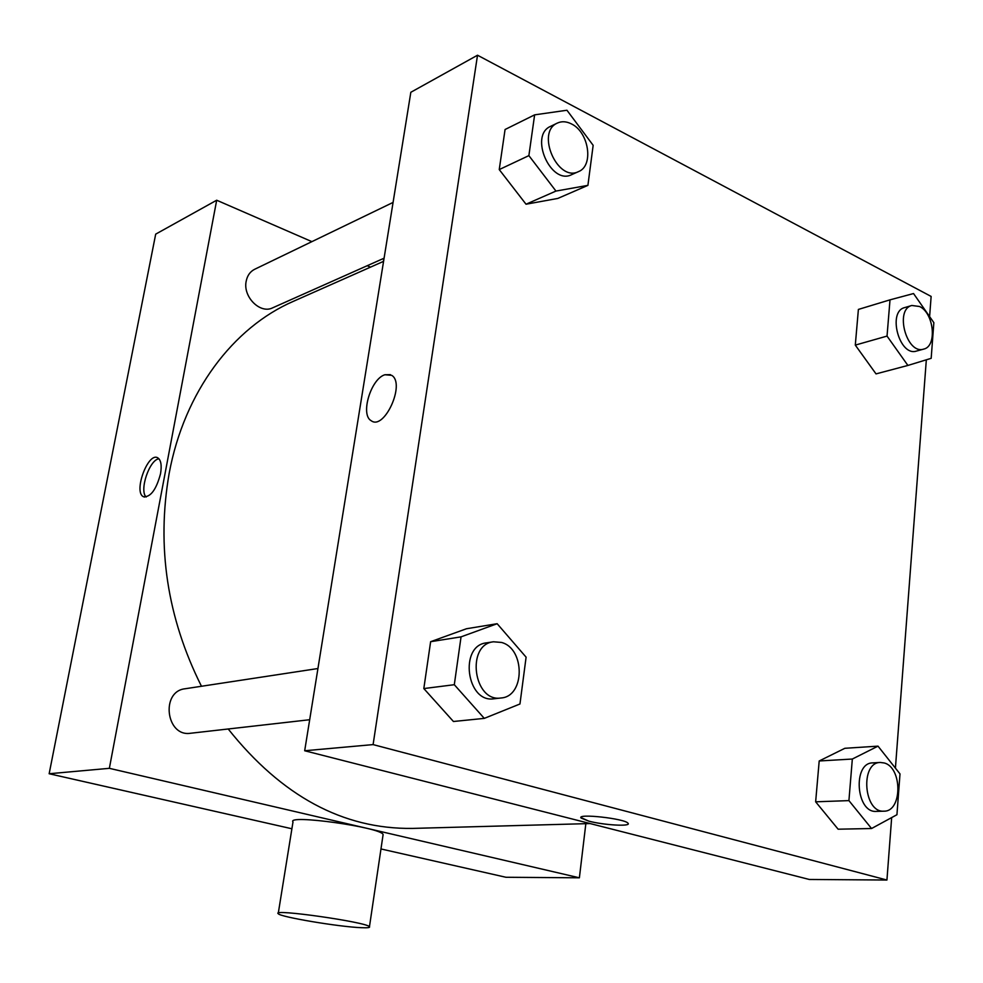 <?xml version="1.0" encoding="UTF-8"?>
<svg xmlns="http://www.w3.org/2000/svg" width="983" height="983" viewBox="0 0 983 983"><rect width="100%" height="100%" fill="white"/><g stroke="black" fill="none" stroke-linecap="round" stroke-linejoin="round"><path stroke-width="1.47" d="M585.843 823.68L579.38 877.807L505.926 877.266L380.974 848.956M291.902 828.767L49.15 773.744L155.695 234.138L216.69 200.225L311.894 241.646M160.524 473.806C156.272 489.62 150.62 497.263 143.543 496.734C133.074 492.544 147.991 451.676 157.759 457.832C161.003 460.019 161.925 465.34 160.524 473.806M579.38 877.807L109.359 768.325L49.15 773.744M109.359 768.325L216.69 200.225M384.095 258.197L272.635 307.839C260.212 314.265 242.678 296.743 246.192 281.175C247.323 275.559 250.124 271.603 254.597 269.317L393.077 202.424M317.939 668.526L185.087 688.764C160.413 691.307 166.029 737.213 190.567 733.257L309.682 719.728M367.212 265.717L370.505 267.143M201.466 686.269C167.208 617.754 156.432 546.818 169.15 473.45C184.276 391.639 233.254 327.413 293.413 301.314L383.579 261.343M590.119 823.557L412.528 828.411C343.141 829.296 281.691 796.144 228.203 728.981M278.3 913.109L292.995 821.972C286.078 814.047 380.999 827.231 383.112 834.518L382.965 835.575M158.951 458.791C149.416 459.7 139.07 490.578 146.148 497.029M361.412 927.694C367.605 927.964 370.284 927.633 369.461 926.711C366.905 922.128 270.743 908.427 278.214 913.699C280.008 916.967 339.418 926.92 361.412 927.694M891.667 817.586L886.936 880.031L809.304 879.466L304.681 750.754L410.833 92.279L477.517 55.22L931.134 296.436L929.611 316.587M886.936 880.031L373.098 744.598L304.681 750.754M373.098 744.598L477.517 55.22M391.689 375.334C405.746 383.481 384.316 430.787 371.205 420.724C360.073 414.875 370.837 378.811 384.894 374.756L391.676 375.322C405.746 383.481 384.304 430.787 371.205 420.724C360.073 414.875 370.824 378.811 384.881 374.744L390.411 374.646M838.118 829.197L815.644 801.809L819.195 760.977L844.852 748.296L819.195 760.977L815.644 801.809L838.118 829.197L871.552 828.522L848.919 800.617L852.335 759.036L878.016 746.146L899.998 773.916L896.938 814.723L871.552 828.522M587.908 185.369L557.791 198.443L526.028 204.218L499.241 169.58L505.065 129.51L499.241 169.58L526.028 204.218L555.96 191.071L528.879 155.621L534.629 114.851L566.945 110.243L593.154 145.324L587.908 185.369L555.96 191.071M926.33 359.815L895.415 768.116M453.433 721.497L423.82 688.567L430.628 641.702L466.458 628.751L430.628 641.702L423.82 688.567L453.433 721.497L484.287 718.376L454.306 684.709L461.052 636.861L497.152 623.714L526.102 657.172L519.958 703.988L484.287 718.376M876.025 373.896L855.296 345.107L858.392 309.424L855.296 345.107L876.025 373.896L907.899 365.443L887.035 336.088L890.008 299.852L913.539 293.548L933.85 322.67L931.171 358.328L907.899 365.443M628.235 823.779C628.653 826.629 602.714 824.86 588.866 821.149L581.1 818.053C576.161 813.162 625.434 818.63 628.051 823.287C631.553 826.715 603.759 825.167 588.866 821.161L580.941 817.561M911.831 305.48L904.643 307.605C887.145 311.586 899.47 356.915 916.439 351.078L923.664 349.112C937.315 346.471 934.047 313.086 919.547 306.499L911.831 305.48C894.333 309.448 906.695 354.961 923.664 349.112M887.035 336.088L855.296 345.107M890.008 299.852L858.392 309.424M880.301 762.464L872.757 762.882C852.421 762.71 856.058 813.224 876.345 811.393L883.926 811.172C902.406 811.774 902.541 767.477 884.209 762.968L880.301 762.464C859.953 762.28 863.639 813.002 883.926 811.172M848.919 800.617L815.644 801.809M852.335 759.036L819.195 760.977M878.016 746.146L844.852 748.296M557.398 123.059L550.627 126.328C528.805 135.396 550.775 185.541 571.651 174.655L578.483 171.62C594.002 165.844 588.977 132.115 571.43 123.907C566.405 121.364 561.735 121.081 557.398 123.059C535.538 132.14 557.582 182.519 578.483 171.62M528.879 155.621L499.241 169.58M534.629 114.851L505.065 129.51M557.791 198.443L526.028 204.218M493.478 641.788L486.487 642.857C458.84 645.512 466.556 703.386 494.019 698.778L501.06 697.979C525.069 696.578 525.278 648.497 501.477 642.44L493.478 641.788C465.782 644.455 473.548 702.599 501.06 697.979M454.306 684.709L423.82 688.567M461.052 636.861L430.628 641.702M497.152 623.714L466.458 628.751M143.543 496.734L144.575 497.066M383.886 258.283L383.382 261.429M369.461 926.711L383.112 834.518"/></g></svg>
